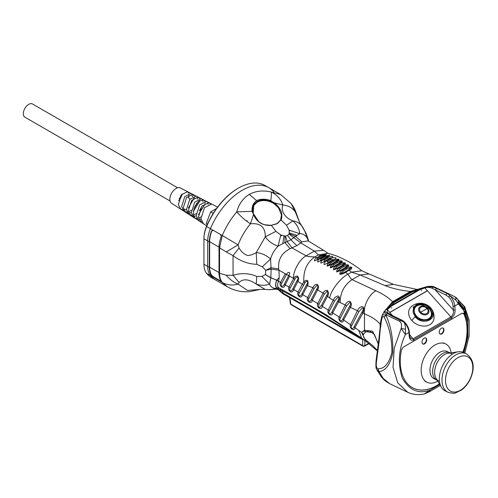 <?xml version="1.0" encoding="UTF-8"?>
<svg xmlns="http://www.w3.org/2000/svg" width="498" height="498" viewBox="0 0 498 498"><rect width="100%" height="100%" fill="white"/><g stroke="black" fill="none" stroke-linecap="round" stroke-linejoin="round"><path stroke-width="0.75" d="M437.698 381.132A21.308 13.328 -64.5 0 1 427.141 382.327A21.308 13.328 -64.5 0 1 421.775 364.679A21.308 13.328 -64.5 0 1 434.991 344.996A21.308 13.328 -64.5 0 1 445.467 343.85A21.308 13.328 -64.5 0 1 451.188 352.796M437.126 380.204A15.108 9.45 -64.5 0 1 436.889 380.099L434.175 378.81A15.108 9.45 -64.5 0 1 430.372 366.298A15.108 9.45 -64.5 0 1 439.74 352.347A15.108 9.45 -64.5 0 1 447.167 351.532L449.632 352.702M436.889 380.099A15.108 9.45 -64.5 0 1 435.495 379.177M273.869 192.041A53.274 30.758 120 0 0 268.783 187.678A53.274 30.758 120 0 0 210.424 228.669A24.352 14.062 120 0 0 207.703 240.964L207.703 266.43A24.352 14.062 120 0 0 210.424 275.587A53.274 30.758 120 0 0 215.51 279.944L211.743 277.772A53.274 30.758 120 0 1 206.658 273.408L210.424 275.587A53.274 30.758 120 0 0 215.51 279.944L227.349 286.78L222.264 282.422C227.15 285.124 232.417 285.684 238.056 284.09C233.624 282.316 229.684 279.359 226.241 275.232L219.55 273.271C219.574 277.118 220.477 280.169 222.264 282.422L213.113 277.137L211.488 275.768A24.352 14.062 -60 0 1 209.322 267.364L209.322 241.891A24.352 14.062 -60 0 1 211.488 230.985L213.113 230.219L220.651 234.57L221.174 236.575A24.352 14.062 120 0 0 219.008 247.487L226.241 251.938L238.056 244.867C241.119 237.21 245.24 230.188 250.419 223.82C244.923 220.097 240.378 216.113 236.787 211.874C238.828 204.118 242.98 198.297 249.255 194.419C255.773 190.908 263.081 190.112 271.18 192.016L280.623 194.513L268.783 187.678A53.274 30.758 120 0 0 210.424 228.669A24.352 14.062 120 0 0 207.703 240.964L207.703 266.43A24.352 14.062 120 0 0 210.424 275.587L213.113 277.137L213.387 276.782L220.919 281.127L220.651 281.488L221.174 281.358A24.352 14.062 -60 0 1 219.008 272.954L219.008 247.487M209.322 267.364L203.937 264.257A24.352 14.062 120 0 0 206.658 273.408M203.937 264.257L203.937 238.785L209.322 241.891M212.777 230.101L206.658 226.49A24.352 14.062 120 0 0 203.937 238.785L203.937 238.162A23.593 13.62 120 0 1 206.57 226.254A52.514 30.316 120 0 1 237.839 188.449L238.38 188.138A53.274 30.758 120 0 0 206.658 226.49L206.57 226.254M268.783 187.678L265.017 185.499A53.274 30.758 120 0 0 238.38 188.138M291.143 304.726L290.402 303.637A1.525 0.872 -8.6 0 0 290.832 304.135A1.525 0.878 120 0 0 291.143 304.726L363.005 346.216A1.525 0.878 -60 0 1 362.693 345.624A1.525 1.027 -0 0 0 364.841 345.624A1.525 0.878 60 0 1 364.53 346.216L369.043 343.608M450.148 352.945L449.862 352.808A15.108 9.45 115.5 0 0 442.436 353.624A15.108 9.45 115.5 0 0 433.067 367.574A15.108 9.45 115.5 0 0 436.87 380.086L437.157 380.223M438.863 381.032A15.108 9.45 -64.5 0 1 435.059 368.526A15.108 9.45 -64.5 0 1 444.428 354.57A15.108 9.45 -64.5 0 1 451.854 353.761M447.957 392.237L445.305 390.974A21.308 13.328 -64.5 0 1 441.39 387.295A21.308 13.328 -64.5 0 1 448.549 357.234A21.308 13.328 -64.5 0 1 453.161 353.648A21.308 13.328 -64.5 0 1 458.309 351.775A21.308 13.328 -64.5 0 1 463.638 352.497L466.284 353.761A21.308 13.328 -64.5 0 0 455.807 354.906A21.308 13.328 -64.5 0 0 442.591 374.589A21.308 13.328 -64.5 0 0 447.957 392.237C452.19 393.376 454.755 393.582 455.639 392.854L461.465 390.046C465.437 387.102 468.531 383.087 470.741 377.994C475.123 367.151 473.642 359.077 466.284 353.761M458.309 351.775L448.076 353.244A15.108 9.45 115.5 0 0 444.428 354.57A15.108 9.45 115.5 0 0 436.08 378.424L441.39 387.295M470.542 377.97A19.229 12.027 -64.5 0 1 446.943 387.27A19.229 12.027 -64.5 0 1 459.978 356.668A19.229 12.027 -64.5 0 1 470.542 377.97M462.835 313.279A4.569 2.857 -64.5 0 1 463.314 313.634M434.15 286.904L433.017 287.072L436.41 288.379L435.37 290.01L453.361 310.086L455.079 309.999C455.197 313.335 453.971 316.012 451.4 318.029L451.493 319.299L413.826 341.043L413.732 339.779A1.22 0.703 60 0 0 413.732 339.767L413.826 341.043L404.121 346.645A4.557 2.851 115.5 0 0 401.264 351.028A47.024 29.413 115.5 0 0 413.452 388.191A47.024 29.413 115.5 0 0 439.354 383.902M389.797 312.52L427.458 290.77L450.908 316.933A1.22 0.703 -120 0 1 451.406 318.035L450.908 316.927L427.396 290.689L389.722 312.439L392.667 315.72M443.407 330.965A3.48 2.179 -64.5 0 1 441.371 333.716A3.48 2.179 -64.5 0 1 440.101 334.027M426.188 340.912A3.48 2.179 -64.5 0 1 424.153 343.657A3.48 2.179 -64.5 0 1 422.883 343.969M433.982 318.483A13.315 10.221 -152.2 0 1 433.111 321.335A13.315 10.221 -152.2 0 1 429.861 324.652A13.315 10.221 -152.2 0 1 411.908 320.569A13.315 10.221 -152.2 0 1 409.543 308.922A13.315 10.221 -152.2 0 1 411.398 306.594C414.479 304.01 418.027 302.927 422.043 303.344L430.639 307.87C433.248 310.939 434.362 314.475 433.982 318.483M430.577 307.808C439.983 317.761 423.848 327.08 415.077 316.753L413.209 307.023L422.043 303.344C425.46 303.836 428.317 305.342 430.639 307.87M416.87 305.361A9.437 7.24 27.8 0 0 414.566 307.708A9.437 7.24 27.8 0 0 419.546 318.515A9.437 7.24 27.8 0 0 431.268 316.504A9.437 7.24 27.8 0 0 428.075 306.843A9.437 7.24 27.8 0 0 416.87 305.361M414.597 308.312A9.437 7.24 27.8 0 0 414.131 308.804M430.614 317.481A9.437 7.24 27.8 0 0 430.758 316.821A9.132 7.009 27.8 0 1 430.702 316.921A9.132 7.009 27.8 0 1 429.183 318.726M424.564 343.857A3.349 2.092 -64.5 0 1 422.92 344.037A3.349 2.092 -64.5 0 1 422.466 340.115A3.349 2.092 -64.5 0 1 425.796 337.993A3.349 2.092 -64.5 0 1 426.643 340.763A3.349 2.092 -64.5 0 1 424.564 343.857M441.782 333.915A3.349 2.092 -64.5 0 1 440.139 334.096A3.349 2.092 -64.5 0 1 439.684 330.174A3.349 2.092 -64.5 0 1 443.021 328.051A3.349 2.092 -64.5 0 1 443.861 330.821A3.349 2.092 -64.5 0 1 441.782 333.915M462.847 352.173A47.024 29.413 115.5 0 0 464.211 314.686A4.557 2.851 115.5 0 0 463.208 313.578A4.557 2.851 115.5 0 0 460.967 313.827L404.121 346.645A4.569 2.857 -64.5 0 0 401.257 351.04L401.257 351.028A47.186 29.513 -64.5 0 0 413.496 388.278A47.186 29.513 -64.5 0 0 439.429 384.014M422.74 343.937A3.349 2.092 115.5 0 0 424.19 343.682A3.349 2.092 115.5 0 0 426.232 340.744A3.349 2.092 115.5 0 0 425.603 337.918M439.958 333.99A3.349 2.092 115.5 0 0 441.409 333.735A3.349 2.092 115.5 0 0 443.45 330.803A3.349 2.092 115.5 0 0 442.822 327.977M463.016 313.503A4.557 2.851 115.5 0 0 462.835 313.404A4.557 2.851 115.5 0 0 462.474 313.273M411.398 387.102A47.024 29.413 115.5 0 0 413.072 388.01A47.024 29.413 115.5 0 0 413.259 388.098M427.023 308.511A4.488 3.442 -152.2 0 1 426.724 313.547A4.488 3.442 -152.2 0 1 420.679 312.171A4.488 3.442 -152.2 0 1 420.972 307.129A4.488 3.442 -152.2 0 1 427.023 308.511A45.66 12.749 -41.9 0 1 420.679 312.171M414.604 308.306A9.132 7.009 27.8 0 0 414.541 308.411A9.132 7.009 27.8 0 0 413.919 310.69M213.287 213.337L210.729 211.862L216.543 208.5M207.174 224.853L206.216 223.484L210.729 211.862M206.216 223.484L207.467 224.206M177.643 187.783L32.513 103.989A7.613 4.395 120 0 0 24.9 108.383A7.613 4.395 120 0 0 24.9 117.173L170.036 200.968M180.986 195.384A7.613 4.395 -60 0 1 179.18 198.957M194.631 217.701L193.336 213.959L194.631 217.701L198.397 220.514M198.397 217.116L201.914 206.128L208.905 202.63L206.595 201.441L199.648 204.871L196.137 215.709L198.714 220.745L201.043 222.239L198.397 217.116L201.043 222.22L203.184 223.596M182.137 193.903A8.827 5.098 -60 0 1 178.651 200.744M182.635 209.851L180.774 209.185L171.542 203.24A8.827 5.098 -60 0 1 171.661 193.118A8.827 5.098 -60 0 1 180.363 187.951L187.528 191.637L188.786 193.386M226.241 275.232L233.039 275.307L233.039 255.636C240.385 261.164 248.297 264.058 256.781 264.32L256.246 252.548C261.5 253.04 266.268 255.188 270.563 259.004C271.97 254.092 274.479 249.803 278.077 246.143C272.643 244.325 268.378 241.219 265.285 236.83L275.892 231.365L271.41 225.401C262.869 225.88 256.9 222.289 253.501 214.632L250.419 223.82C260.46 222.78 265.415 227.119 265.285 236.83L256.246 252.548C254.54 253.968 248.378 256.321 246.778 255.157C243.528 253.719 240.97 251.334 239.102 247.992L238.056 244.867L222.264 235.504C225.943 226.82 230.779 218.939 236.787 211.874L252.056 211.351C251.695 206.533 253.227 202.954 256.657 200.626L249.255 194.419M280.623 194.513L291.137 203.57L295.264 211.837L299.591 222.394L295.787 211.824L295.264 211.837C292.208 207.716 288.081 205.456 282.901 205.064C280.349 210.193 284.887 218.08 292.905 220.882C297.057 224.666 299.323 228.924 299.696 233.655C302.672 233.531 305.137 234.95 307.079 237.919C305.548 232.522 303.83 228.607 301.944 226.167C299.709 223.148 296.696 221.386 292.905 220.882L286.518 225.233L280.965 219.886L277.174 223.758L271.229 225.326L277.174 223.758L280.604 219.911L281.476 214.974L278.55 207.865L272.605 202.375L272.804 202.001L270.731 200.576C271.422 196.455 271.572 193.604 271.18 192.016C277 194.755 280.903 199.107 282.901 205.064L274.081 202.748L272.804 202.001C267.133 199.206 261.985 199.007 257.354 201.41C253.046 204.168 251.615 208.17 253.059 213.399L252.056 211.351M213.387 230.263L211.762 231.028A23.898 13.795 120 0 0 209.646 241.704L209.646 267.177A23.898 13.795 120 0 0 211.762 275.406L213.387 276.782M301.944 226.167L299.597 222.413M301.726 225.88L305.953 233.089L308.013 238.934L307.079 237.919L308.492 241.119M246.908 220.913L246.697 220.633L247.164 220.608L246.697 220.633M253.501 214.632L253.245 213.555L253.501 214.632L257.105 220.247L258.811 221.778L253.258 213.48C252.362 210.592 252.523 207.965 253.737 205.599L257.454 201.796L257.354 201.41M220.651 234.57L222.264 235.504L219.55 247.799L219.55 273.271L219.008 272.954M260.118 289.406L247.425 290.409L238.056 284.09L239.102 282.466C243.13 278.475 248.844 279.029 256.246 284.121L265.067 289.375L260.068 289.419M271.41 225.401L264.562 224.735L262.359 223.919C264.301 224.891 267.277 225.339 271.298 225.27L276.932 223.664L280.965 219.886C281.868 219.929 282.36 212.422 280.959 211.333C280.343 209.023 276.62 204.149 274.081 202.748L273.838 203.109M297.231 215.976L296.565 214.819M253.202 213.424L253.737 205.599M272.605 202.375C266.418 199.623 261.369 199.43 257.454 201.796M239.102 247.992L233.039 255.636L226.241 251.938M239.102 282.466L233.039 275.307C241.449 272.798 249.361 273.178 256.781 276.465L261.911 276.434L265.434 274.579L270.8 277.884L276.67 280.094C275.114 284.607 275.226 287.184 277.013 287.838L275.276 288.46C272.369 287.975 270.47 286.499 269.586 284.053C265.546 285.653 261.095 285.678 256.246 284.121L256.781 276.465M221.174 281.358L220.651 281.488M265.067 289.375L268.621 289.705A17.947 3.442 -22.1 0 0 275.039 288.722L277.436 289.145L275.575 289.207M286.518 225.233L289.126 230.144L289.201 233.711L295.557 236.394L290.9 239.806L287.558 235.461L285.435 236.17L287.141 241.549L290.9 239.806L296.802 245.657L290.091 248.72C281.631 252.94 277.84 259.676 278.724 268.939L278.967 270.215L271.099 269.144L265.714 270.327L265.484 274.51L270.85 277.728L271.099 269.144L270.563 259.004L262.29 266.804L256.781 264.32M285.435 236.17L280.81 234.944L275.892 231.365M289.126 230.144L299.696 233.655L295.557 236.394L301.944 241.879L308.088 240.876M278.55 207.865A15.22 11.678 27.8 0 0 253.631 205.811M284.968 236.152L284.949 242.514L278.077 246.143L280.81 234.944M262.359 223.919L258.811 221.778M274.859 289.251L274.124 289.288L275.039 288.722L276.732 289.089L277.28 289.382L276.116 289.282M261.911 276.434L269.586 284.053L270.85 277.728L276.72 280.193L279.191 277.76L276.807 279.963L278.525 281.451C276.925 284.837 277.342 287.165 279.789 288.448L277.181 287.813C275.4 286.979 275.251 284.433 276.72 280.193L278.525 281.451M289.201 233.711L289.07 234.072L300.829 242.949L301.944 241.879M281.476 214.974A15.22 11.678 -152.2 0 1 280.53 220.06M328.537 253.644L323.65 250.301L314.325 251.098L300.829 242.949L296.802 245.657M265.714 270.327L270.924 267.712L278.724 268.939M278.581 281.283L279.191 277.76L278.967 270.215L293.515 278.376C292.886 271.298 299.827 258.898 306.133 255.823L292.114 247.979L287.141 241.549L284.949 242.514L290.091 248.72M364.941 340.545L356.549 335.528C332.104 318.801 307.527 303.998 282.833 291.106L280.909 290.153L277.28 289.382M279.366 290.073L277.013 287.838L279.49 290.023M327.784 253.364L318.39 254.889L314.325 251.098L306.133 255.823C307.005 256.837 314.101 256.744 314.736 256.999C306.868 262.477 303.232 270.794 303.83 281.961C304.944 280.555 306.214 280.088 307.639 280.555C308.343 282.547 308.256 284.265 307.372 285.715L312.925 287.663C313.653 285.808 314.979 284.657 316.902 284.202C318.776 285.721 319.025 287.626 317.649 289.923L323.115 293.204C323.856 291.336 325.25 290.378 327.298 290.328C328.761 292.413 328.829 294.424 327.503 296.36L329.632 298.084C330.491 290.938 340.545 277.816 347.909 274.217L345.537 272.313C343.863 273.614 341.964 274.261 339.848 274.261C339.717 272.499 340.669 271.136 342.699 270.165L343.39 270.987L346.944 268.932L345.917 267.862C347.921 267.028 348.812 266.106 348.588 265.092C346.484 264.5 344.635 264.768 343.047 265.882L342.711 265.658C344.716 264.818 345.612 263.928 345.394 262.988C343.284 262.458 341.429 262.745 339.841 263.84L339.499 263.635C341.504 262.788 342.406 261.936 342.207 261.07C340.078 260.597 338.223 260.902 336.642 261.985L336.293 261.792C338.291 260.94 339.2 260.118 339.02 259.334C336.885 258.916 335.03 259.24 333.448 260.305L333.081 260.13C335.073 259.265 335.994 258.481 335.839 257.771C333.697 257.416 331.842 257.765 330.261 258.811L329.875 258.649C331.861 257.777 332.789 257.024 332.658 256.389C330.523 256.103 328.661 256.47 327.08 257.503L326.663 257.348C328.643 256.47 329.583 255.748 329.477 255.194L323.463 256.24C325.431 255.356 326.383 254.671 326.315 254.185L320.756 255.449L318.39 254.889L314.736 256.999L317.867 258.07L321.509 255.966L320.756 255.449L317.114 257.553C315.159 258.605 314.313 259.744 314.568 260.971L319.865 258.319L321.067 259.016L324.659 256.943L324.142 256.489L320.314 258.456C318.353 259.495 317.494 260.666 317.73 261.973L323.513 259.564A1.525 0.878 60 0 1 323.694 259.651L324.26 260.168L327.833 258.107L327.267 257.591A1.525 0.878 -120 0 0 327.08 257.503L323.513 259.564C321.54 260.597 320.668 261.799 320.905 263.174L326.321 260.697L327.454 261.506L331.002 259.458L330.261 258.811L326.707 260.865C324.727 261.886 323.849 263.118 324.074 264.562L329.906 262.353A1.525 0.878 60 0 1 329.981 262.39L330.641 263.037L334.183 260.989L333.523 260.348A1.525 0.878 -120 0 0 333.448 260.305L329.906 262.353C327.914 263.361 327.024 264.625 327.236 266.137L333.106 264.027A1.525 0.878 60 0 1 333.125 264.04L333.828 264.749L337.364 262.707L336.66 261.998A1.525 0.878 -120 0 0 336.642 261.985L333.106 264.027C331.102 265.023 330.199 266.312 330.392 267.893L335.963 265.677L337.015 266.642L340.557 264.6L339.841 263.84L336.299 265.882C334.289 266.878 333.374 268.192 333.548 269.829L339.163 267.706L340.202 268.721L343.751 266.673L343.047 265.882L339.499 267.93C337.476 268.908 336.548 270.252 336.704 271.952L342.356 269.916L342.699 270.165L346.259 268.111C347.853 266.978 349.696 266.729 351.787 267.364C352.036 268.459 351.146 269.418 349.129 270.24L348.363 269.978L351.495 267.494L346.944 268.932M293.515 278.376L293.72 278.494C294.368 276.857 295.613 276.048 297.455 276.079C298.868 277.834 299.018 279.602 297.904 281.389L302.311 284.265L303.83 281.961L304.832 283.144C306.581 280.007 308.965 281.407 306.7 284.57L302.037 293.49C301.346 296.646 297.206 296.74 299.304 292.936L304.832 283.144M294.86 279.353C295.918 276.166 299.572 276.77 297.238 280.274L293.011 288.398C292.326 291.579 288.105 291.766 290.241 287.906L294.86 279.353L293.72 278.494L289.014 287.004L285.205 284.943L289.624 276.222L288.958 275.139L284.501 283.76C283.816 286.96 279.515 287.234 281.694 283.318L286.418 274.647C287.371 271.721 291.293 271.404 288.958 275.139M286.418 274.647L285.304 273.8L280.461 282.416L276.77 280.144M283.306 294.013L357.022 336.573A2.285 1.32 -60 0 1 356.549 335.528L282.833 292.967A2.285 1.32 -60 0 0 283.306 294.013L279.621 290.975L279.322 290.091L282.833 292.967L282.833 291.106L282.086 289.649L284.781 291.069L324.509 313.746L361.554 338.074L358.828 330.398L354.918 327.678C354.794 331.873 348.824 328.612 350.555 324.684L343.595 319.996C343.495 324.242 337.401 321.092 339.175 317.077L332.695 312.881C332.627 317.17 326.408 314.126 328.213 310.036L322.237 306.307C322.2 310.652 315.844 307.683 317.699 303.531L312.246 300.25C312.221 304.633 305.766 301.788 307.652 297.536L302.728 294.685C302.186 296.403 301.259 297.175 299.952 297.001C297.792 295.594 297.169 293.945 298.078 292.04L293.708 289.587L297.904 281.389L297.238 280.274M278.033 289.344L278.394 289.824L277.921 289.575M279.851 288.479L282.136 289.674M327.69 253.339C329.564 253.818 331.282 253.955 338.192 256.595L347.753 261.182C353.779 264.743 358.448 267.943 361.772 270.781L351.513 272.138L349.129 270.24L345.537 272.313L344.778 272.051L340.165 274.056L343.39 270.987M303.481 285.142L302.311 284.265L298.078 292.04L299.304 292.936M293.011 288.398L293.708 289.587C293.16 291.33 292.233 292.127 290.907 291.984C288.709 290.595 288.081 288.94 289.014 287.004L290.241 287.906M284.501 283.76L285.205 284.943C284.657 286.705 283.717 287.527 282.385 287.408C280.15 286.045 279.509 284.377 280.461 282.416L281.694 283.318M326.184 257.317L327.983 256.296L324.659 256.943M329.303 258.611L330.747 257.783L327.833 258.107M332.421 260.087L333.255 259.607L331.002 259.458M335.584 261.724L332.048 263.766A1.525 0.878 60 0 1 332.757 263.834L336.293 261.792A1.525 0.878 -120 0 0 335.584 261.724L338.727 259.452L334.183 260.989M338.771 263.517L335.235 265.559L335.963 265.677L339.499 263.635L338.771 263.517L341.914 261.195L337.364 262.707M341.97 265.49L338.422 267.538L339.163 267.706L342.711 265.658L341.97 265.49L345.102 263.112L340.557 264.6M345.158 267.65L341.603 269.698L342.356 269.916L345.917 267.862L345.158 267.65L348.295 265.216L343.751 266.673M417.187 289.475L393.488 284.395L368.962 273.906L360.16 274.971L351.513 272.138L347.909 274.217L350.604 278.338L352.067 279.646C344.199 285.043 340.234 292.681 340.165 302.547L345.257 304.994L339.175 317.077L340.377 317.973L346.577 305.946L349.789 302.454C351.034 302.828 351.009 304.029 349.721 306.071L342.941 318.77C342.238 321.826 338.447 321.509 340.377 317.973M319.23 258.437L325.113 255.063L321.509 255.966M320.307 260.722L322.517 259.427A1.525 0.878 60 0 0 322.436 259.483L320.307 260.728L321.067 259.016M324.005 261.674L325.698 260.691L324.005 261.674L324.26 260.168M328.848 262.147L329.545 262.172L333.081 260.13L332.39 260.105L327.958 262.664L327.454 261.506M332.048 263.766L327.535 265.92L330.641 263.037M335.235 265.559L330.691 267.675L333.828 264.749M338.422 267.538L333.859 269.617L337.015 266.642M341.603 269.698L337.022 271.74L340.202 268.721M329.632 298.084L333.262 300.226C334.065 298.202 335.459 296.827 337.439 296.105C340.327 295.588 339.399 300.618 338.578 301.888L340.165 302.547M334.519 301.147L333.262 300.226L328.213 310.036L329.421 310.933L334.519 301.147L337.688 297.418C339.163 297.25 339.238 298.314 337.905 300.605L332.035 311.661C331.332 314.742 327.447 314.537 329.421 310.933M321.565 305.093L322.237 306.307L327.503 296.36L326.831 295.133L321.565 305.093L319.654 307.434L318.564 307.285L318.913 304.427L324.341 294.106L327.167 291.23C328.07 292.127 327.952 293.428 326.831 295.133M324.341 294.106L323.115 293.204L317.699 303.531L318.913 304.427M311.561 299.043L312.246 300.25L317.649 289.923L316.977 288.734L311.561 299.043C310.87 302.174 306.812 302.174 308.866 298.439L314.114 288.554L317.039 285.248C318.203 285.634 318.185 286.798 316.977 288.734M302.037 293.49L302.728 294.685L307.372 285.715L306.7 284.57M314.114 288.554L312.925 287.663L307.652 297.536L308.866 298.439M316.722 259.912L317.867 258.07M332.035 311.661L332.695 312.881L338.578 301.888L337.905 300.605M342.941 318.77L343.595 319.996L350.393 307.422L357.458 310.69L350.555 324.684L351.75 325.574L358.846 311.673L362.264 307.901C363.608 308.218 363.577 309.482 362.177 311.704L354.271 326.439C353.561 329.477 349.864 329.041 351.75 325.574M378.324 343.446L372.585 331.22L364.474 330.224L361.598 332.396L358.828 330.398M354.271 326.439L354.918 327.678L362.849 313.136L364.474 313.858C363.054 306.376 369.379 293.733 375.99 290.82L352.067 279.646L360.16 274.971L385.035 285.597C392.492 288.529 400.958 290.471 410.433 291.423L411.416 291.598L415.581 289.917M377.353 350.885L365.831 341.23L361.598 332.396L363.465 334.27L365.681 331.917L369.267 330.778L374.39 334.413L377.957 343.259M363.086 339.779L359.724 338.142L358.734 336.063M364.15 339.947L362.669 339.188L362.519 338.609M393.488 284.395L385.035 285.597M346.577 305.946L345.257 304.994C346.035 302.952 347.492 301.695 349.621 301.228C351.607 302.784 351.868 304.844 350.393 307.422L349.721 306.071M358.846 311.673L357.458 310.69C358.28 308.499 359.824 307.129 362.09 306.587C365.109 306.662 363.528 311.885 362.849 313.136L362.177 311.704M365.681 331.917L364.474 330.224L364.474 313.858C371.626 316.778 376.849 320.195 380.142 324.111L381.219 319.069M377.409 350.468L373.413 346.253L367.449 341.273C364.05 338.733 362.725 336.399 363.465 334.27M383.815 312.072L392.567 301.738C388.496 297.592 382.968 293.957 375.99 290.82M416.82 289.575L410.433 291.423L392.567 301.738L393.551 301.913L385.738 309.632L382.458 314.562L385.981 315.228L386.168 314.867L384.045 311.68M380.484 323.401L381.095 319.492M434.075 286.873L452.109 295.395L434.063 286.867C432.911 286.232 430.646 286.126 427.259 286.549L424.103 287.439M423.518 287.645L424.881 287.888L419.173 290.054L418.731 289.712L424.059 287.452L415.475 289.948M390.059 315.134L387.45 313.385L386.168 314.867L399.639 321.285C401.481 322.866 401.979 325.262 401.139 328.475L394.223 348.258L393.034 367.4L397.759 382.875L407.663 392.237C412.736 394.597 418.22 395.188 424.122 394.011L430.129 390.071C418.737 394.366 409.474 390.432 402.347 378.281C397.56 363.689 398.574 349.104 405.391 334.519L401.139 328.475L405.515 329.246C405.509 326.402 405.005 324.049 404.003 322.194L390.059 315.134L390.905 314.885L387.158 312.302L387.214 309.638L386.18 309.32L391.148 305.635L418.731 289.712L412.456 291.84L411.416 291.598L393.551 301.913L394.59 302.155L412.456 291.84M465.705 318.104L465.057 309.949L458.453 301.545M455.944 300.132L455.552 297.175L452.116 295.401L455.446 297.119C457.855 298.663 458.82 300.935 458.341 303.948L455.944 300.132L446.887 293.372L447.876 293.434M389.722 312.439L387.214 309.638L391.584 305.977L391.148 305.635L394.59 302.155M381.231 319.816L381.337 321.403L381.866 318.689L381.487 317.537L380.939 320.345L378.785 339.947L379.215 340.788L380.516 326.458M389.685 383.678L381.387 376.98L376.749 369.609M381.866 318.689C382.427 316.049 383.199 315.564 384.188 317.232L385.981 315.228C390.93 326.184 393.202 338.733 392.804 352.877C390.164 364.76 385.564 370.991 379.003 371.576L383.18 378.356M464.752 315.321L463.526 309.09L458.502 302.778M463.899 352.628L467.89 336.729L467.809 322.113L464.173 310.951L458.341 303.948L454.792 305.996A10.657 6.15 60 0 0 449.85 295.725L448.698 296.989L445.847 295.003L432.295 288.392L433.017 287.072L427.259 286.549L424.084 287.446M455.608 297.206L464.653 306.681L469.147 320.17L469.147 336.187L464.821 353.063M384.188 317.232C389.399 327.161 391.97 338.864 391.901 352.329C389.056 363.565 384.375 369.043 377.858 368.769C376.376 367.985 375.928 365.52 376.519 361.38L379.215 340.788M388.583 313.622L387.45 313.385C384.948 312.171 384.524 310.814 386.18 309.32L385.738 309.632M377.858 368.769L379.003 371.576L376.762 369.628L376.326 368.464C375.865 368.203 375.791 365.563 376.09 360.54L376.519 361.38M432.295 288.392C429.986 287.24 427.521 287.072 424.881 287.888L427.396 290.807M421.376 290.863L421.551 290.384M391.223 307.895L391.845 307.913M409.481 334.482L413.732 339.773C411.404 340.999 409.904 339.897 409.232 336.467L409.238 335.559M464.055 314.375L464.447 314.562A4.569 2.857 -64.5 0 0 463.439 313.447A4.569 2.857 -64.5 0 0 461.198 313.696L451.493 319.299L451.4 318.029L413.732 339.779M464.447 314.562A47.186 29.513 -64.5 0 1 463.022 352.235M409.232 336.467L408.939 332.465L405.391 334.519L405.515 329.246M455.079 309.999L454.792 305.996A1.22 0.641 175.8 0 1 453.074 306.083L453.361 310.086C453.728 312.981 452.912 315.259 450.908 316.927M450.908 316.933L413.24 338.677L410.352 338.179L409.586 335.969L409.3 331.967A1.22 0.641 175.8 0 1 408.939 332.465A10.657 6.15 -120 0 0 404.003 322.194L404.569 322.461M373.052 332.714L362.936 331.158M364.841 340.501L364.841 345.624L368.732 343.377M289.873 297.804L290.832 304.135L362.693 345.624L362.693 339.617M411.908 320.569A13.695 3.822 -41.9 0 1 415.077 316.753M415.6 316.33C412.045 313.074 412.276 309.196 416.284 304.708C422.864 303.083 427.521 304.141 430.235 307.882C433.789 311.138 433.559 315.016 429.55 319.504C422.97 321.129 418.32 320.071 415.6 316.33M420.312 306.581A5.422 4.158 -152.2 0 1 427.62 308.25A5.422 4.158 -152.2 0 1 427.259 314.331A5.422 4.158 -152.2 0 1 419.957 312.669A5.422 4.158 -152.2 0 1 420.312 306.581M417.025 305.834A9.039 6.935 27.8 0 0 416.428 315.987A9.039 6.935 27.8 0 0 428.61 318.757A9.039 6.935 27.8 0 0 429.214 308.604A9.039 6.935 27.8 0 0 429.008 308.387L422.541 304.981A9.039 6.935 27.8 0 0 417.025 305.834M416.745 306.002A9.132 7.009 27.8 0 0 414.653 308.2A9.132 7.009 27.8 0 0 414.261 312.582M427.421 319.517A9.132 7.009 27.8 0 0 428.591 318.981A9.132 7.009 27.8 0 0 430.82 316.709A9.132 7.009 27.8 0 0 431.442 313.746M188.916 195.179L188.375 197.681L190.049 199.019M194.282 197.812L188.412 207.927M186.445 209.123L183.818 209.876M183.837 211.146L180.774 209.179L178.365 204.603L181.409 194.786L187.528 191.637L190.883 193.367M217.582 207.093L211.712 204.074L204.547 207.579L200.912 218.684L203.533 223.845L206.726 225.899M208.905 202.63L210.044 203.794M208.214 204.373L207.579 202.344M200.003 221.317L201.59 221.504M197.762 199.306L197.071 196.835M201.217 198.69L196.243 196.119L189.744 199.399L186.482 209.67L188.966 214.464L190.84 215.665L188.319 210.822L191.599 200.42L198.154 197.102L199.399 198.609M189.968 214.943L191.904 215.186M193.473 214.912L196.137 213.654M199.368 210.772L202.4 205.531M205.089 203.172L205.033 204.18L198.428 214.65M196.15 215.877L193.915 216.4M192.533 216.331L190.84 215.671M199.673 200.47L199.617 201.292L193.405 211.283M191.307 212.49L188.842 213.132M187.59 213.088L185.791 212.416L183.326 207.703L186.495 197.6L192.826 194.363L194.089 196.007M192.477 196.772L191.811 194.108M196.063 196.031L191.033 193.436L184.752 196.635L181.621 206.633L184.048 211.295L185.791 212.416M184.982 211.75L187.018 211.999M188.443 211.743L191.357 210.318M194.369 207.523L197.09 202.817M203.003 201.846L202.325 199.58M193.336 213.959L194.015 208.544L198.465 201.385L203.508 199.854L201.435 198.789L194.712 202.144L191.325 212.696L193.859 217.607L197.476 219.581M194.973 218.13L196.766 218.354M198.528 218.049L200.887 216.966M200.974 219.294L199.063 219.68M206.34 201.329L203.501 199.866L204.715 201.211M270.731 200.576C265.16 198.739 260.473 198.758 256.657 200.626M227.349 286.78C234.265 290.67 241.655 292.301 249.517 291.666L260.23 289.369M211.762 275.406L211.488 275.768M209.646 241.704L219.008 247.114M219.008 272.58L209.646 267.177M289.07 234.072L287.558 235.461M265.583 270.09L262.29 266.804M280.611 235.984L282.03 235.336M290.371 230.35L289.195 231.203M296.933 235.373L289.263 232.896M282.783 243.541L283.997 235.94M279.789 288.448L280.909 290.153M327.983 256.296L322.517 259.427A1.525 0.878 60 0 1 323.09 259.408L326.663 257.348A1.525 0.878 -120 0 0 326.09 257.36L326.09 257.36A1.525 0.878 -120 0 0 326.009 257.416L322.611 259.383M325.698 260.691L329.203 258.674M327.958 262.664L332.39 260.105M323.463 256.24L319.865 258.319M348.363 269.978L344.778 272.051M380.478 324.615L380.142 324.111L380.142 327.142M361.554 338.074L366.858 342.002L367.449 341.273M456.361 297.717L464.043 306.606L467.971 319.704L467.709 335.54L463.283 352.341M381.487 317.537L382.464 314.555M434.686 287.134L437.586 288.479M436.41 288.379L446.887 293.372L445.847 295.003M380.621 327.466L381.337 321.403M399.639 321.285L400.541 320.127L401.382 319.872L390.905 314.885M391.584 305.977L419.173 290.054M440.288 385.464L429.506 391.689L430.129 390.071L439.734 384.531M448.698 296.989C451.256 299.678 452.719 302.709 453.074 306.083M424.993 381.306L427.141 382.327M443.32 342.829L445.467 343.85M290.402 303.637L289.481 297.58M364.53 346.216L363.005 346.216M463.208 313.578L462.835 313.404M413.452 388.191L413.072 388.01M414.541 308.411L414.653 308.194C416.21 305.604 418.837 304.533 422.541 304.981M430.702 316.921L430.82 316.709C432.046 314.057 431.511 311.356 429.214 308.604L429.008 308.387M185.798 212.409L188.711 214.283M190.846 215.659L193.566 217.408M208.899 202.642L211.432 203.95M295.787 211.824C294.573 209.21 295.04 208.942 291.143 203.57M274.124 289.288L268.621 289.705M308.66 241.231L308.025 238.947M323.65 250.301L308.349 241.032M279.621 290.975L278.394 289.824M279.59 288.348L284.781 291.069M329.253 258.636L330.747 257.783M332.403 260.099L333.249 259.607M368.968 273.906L361.766 270.775M283.617 290.452L283.25 290.259M327.927 315.857L324.509 313.746M359.724 338.142L357.022 336.573M377.932 343.153L378.219 344.274M407.663 392.243L389.648 383.659C382.701 379.569 383.429 378.903 381.387 376.98M378.785 339.947L376.09 360.54M409.3 331.967C408.914 328.282 407.339 324.989 404.569 322.1C403.293 321.185 405.465 322.274 401.382 319.872M429.506 391.689L424.122 394.011"/></g></svg>
